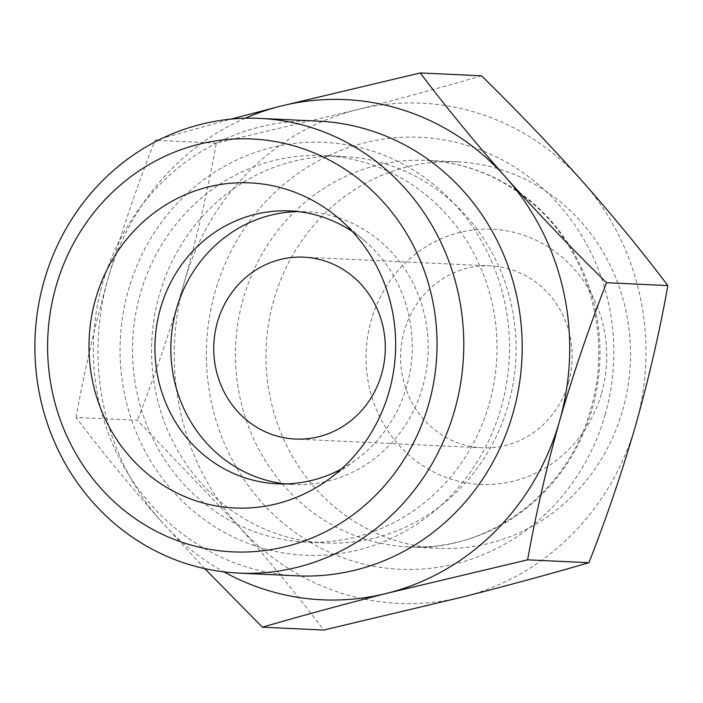 <?xml version="1.0" encoding="UTF-8"?>
<svg xmlns="http://www.w3.org/2000/svg" width="703" height="703" viewBox="0 0 703 703"><rect width="100%" height="100%" fill="white"/><g stroke="black" fill="none" stroke-linecap="round" stroke-linejoin="round"><path stroke-width="0.53" stroke-dasharray="3.52 2.64" d="M245.206 118.245A250.365 235.856 -87.3 0 0 108.069 278.502C121.777 231.155 137.437 185.091 155.029 140.292L230.865 119.132M76.091 417.415C84.14 372.159 94.8 325.858 108.069 278.502A250.365 235.856 -87.3 0 0 161.752 521.951C130.301 486.309 101.75 451.467 76.091 417.415L137.375 420.289L238.018 525.519C269.46 561.161 298.01 596.003 323.67 630.055M481.555 75.819C443.031 87.031 401.316 98.376 356.421 109.844A250.365 235.856 -87.3 0 0 184.335 282.079A250.365 235.856 -87.3 0 0 238.018 525.519A250.365 235.856 -87.3 0 0 463.787 596.733A250.365 235.856 -87.3 0 0 635.872 424.498A250.365 235.856 -87.3 0 0 582.189 181.049A250.365 235.856 -87.3 0 0 356.421 109.844L216.313 143.166C208.264 188.422 197.605 234.723 184.335 282.079C170.627 329.417 154.968 375.49 137.375 420.289M601.583 393.197A127.761 120.362 -87.3 0 0 458.98 232.631A127.761 120.362 -87.3 0 0 398.557 444.753A127.761 120.362 -87.3 0 0 601.583 393.197M622.7 410.095A193.466 182.253 -87.3 0 0 457.293 161.822A193.466 182.253 -87.3 0 0 266.182 346.544A193.466 182.253 -87.3 0 0 439.182 548.322A193.466 182.253 -87.3 0 0 622.7 410.095M568.472 382.757A91.038 85.766 -87.3 0 0 490.632 265.919A91.038 85.766 -87.3 0 0 400.701 352.844A91.038 85.766 -87.3 0 0 482.109 447.802A91.038 85.766 -87.3 0 0 568.472 382.757M285.172 483.884A136.567 128.649 -87.3 0 0 293.125 484.516A136.567 128.649 -87.3 0 0 422.661 386.949A136.567 128.649 -87.3 0 0 305.91 211.691A136.567 128.649 -87.3 0 0 297.923 211.585M341.456 468.971A136.567 128.649 -87.3 0 0 355.164 460.395A136.567 128.649 -87.3 0 0 406.729 386.202A136.567 128.649 -87.3 0 0 365.419 241.507A136.567 128.649 -87.3 0 0 352.572 231.691M318.406 121.136A227.605 214.415 -87.3 0 0 93.569 338.459A227.605 214.415 -87.3 0 0 297.105 575.845M501.134 407.599A206.664 194.687 -87.3 0 0 270.462 147.867A206.664 194.687 -87.3 0 0 172.718 490.993A206.664 194.687 -87.3 0 0 501.134 407.599M489.226 403.847A193.466 182.253 -87.3 0 0 323.819 155.565A193.466 182.253 -87.3 0 0 132.718 340.296A193.466 182.253 -87.3 0 0 305.717 542.075A193.466 182.253 -87.3 0 0 489.226 403.847M508.295 404.743A193.466 182.253 -87.3 0 0 342.888 156.461A193.466 182.253 -87.3 0 0 151.778 341.183A193.466 182.253 -87.3 0 0 324.786 542.971A193.466 182.253 -87.3 0 0 508.295 404.743M204.705 568.613L161.752 521.951A250.365 235.856 -87.3 0 0 223.958 571.882M216.313 143.166L155.029 140.292M605.09 414.788A216.225 203.694 -87.3 0 0 363.741 143.034A216.225 203.694 -87.3 0 0 261.481 502.039A216.225 203.694 -87.3 0 0 605.09 414.788M592.19 408.671A193.466 182.253 -87.3 0 0 426.783 160.389A193.466 182.253 -87.3 0 0 235.672 345.111A193.466 182.253 -87.3 0 0 408.68 546.899A193.466 182.253 -87.3 0 0 592.19 408.671M490.632 265.919L303.775 257.166M482.109 447.802L295.26 439.05M305.91 211.691L289.97 210.944M293.125 484.516L277.193 483.769M365.419 241.507L339.839 219.292M355.164 460.395L327.624 480.131M342.888 156.461L323.819 155.565M324.786 542.971L305.717 542.075M457.293 161.822L426.783 160.389C466.651 162.586 502.135 177.112 533.234 203.975C588.516 251.305 612.55 335.999 590.828 408.909C568.367 492.566 488.787 552.154 408.68 546.899L439.182 548.322"/><path stroke-width="1.05" d="M230.865 119.132L280.154 106.267A250.365 235.856 -87.3 0 0 245.206 118.245M280.154 106.267L420.271 72.945C445.904 106.97 474.455 141.813 505.923 177.481A250.365 235.856 -87.3 0 0 280.154 106.267M505.923 177.481C537.804 213.141 571.354 248.221 606.566 282.711C588.965 327.528 573.314 373.592 559.606 420.921A250.365 235.856 -87.3 0 0 505.923 177.481M559.606 420.921C546.336 468.295 535.677 514.596 527.628 559.834L387.52 593.156A250.365 235.856 -87.3 0 0 559.606 420.921M223.958 571.882A250.365 235.856 -87.3 0 0 387.52 593.156C342.66 604.615 300.946 615.96 262.386 627.181L323.67 630.055L463.787 596.733C508.647 585.274 550.352 573.938 588.912 562.708C606.513 517.9 622.164 471.827 635.872 424.498C649.141 377.133 659.801 330.823 667.85 285.585C642.217 251.56 613.666 216.717 582.189 181.049C550.317 145.389 516.767 110.309 481.555 75.819L420.271 72.945M381.615 374.005A91.038 85.766 -87.3 0 0 303.775 257.166A91.038 85.766 -87.3 0 0 213.844 344.092A91.038 85.766 -87.3 0 0 295.26 439.05A91.038 85.766 -87.3 0 0 381.615 374.005M297.923 211.585A136.567 128.649 -87.3 0 0 171.005 342.089A136.567 128.649 -87.3 0 0 285.172 483.884M352.572 231.691A136.567 128.649 -87.3 0 0 289.97 210.944A136.567 128.649 -87.3 0 0 155.073 341.342A136.567 128.649 -87.3 0 0 277.193 483.769A136.567 128.649 -87.3 0 0 341.456 468.971M389.067 391.712A162.736 153.307 -87.3 0 0 339.839 219.292A162.736 153.307 -87.3 0 0 134.018 230.883A162.736 153.307 -87.3 0 0 123.781 449.34A162.736 153.307 -87.3 0 0 327.624 480.131A162.736 153.307 -87.3 0 0 389.067 391.712M428.681 404.207A206.664 194.687 -87.3 0 0 198.009 144.475A206.664 194.687 -87.3 0 0 100.265 487.601A206.664 194.687 -87.3 0 0 428.681 404.207M454.577 410.49A227.605 214.415 -87.3 0 0 259.987 118.403A227.605 214.415 -87.3 0 0 35.15 335.726A227.605 214.415 -87.3 0 0 238.686 573.112A227.605 214.415 -87.3 0 0 454.577 410.49M238.686 573.112L297.105 575.845A227.605 214.415 -87.3 0 0 512.997 413.232A227.605 214.415 -87.3 0 0 318.406 121.136L259.987 118.403M262.386 627.181L204.705 568.613M588.912 562.708L527.628 559.834M667.85 285.585L606.566 282.711"/></g></svg>
